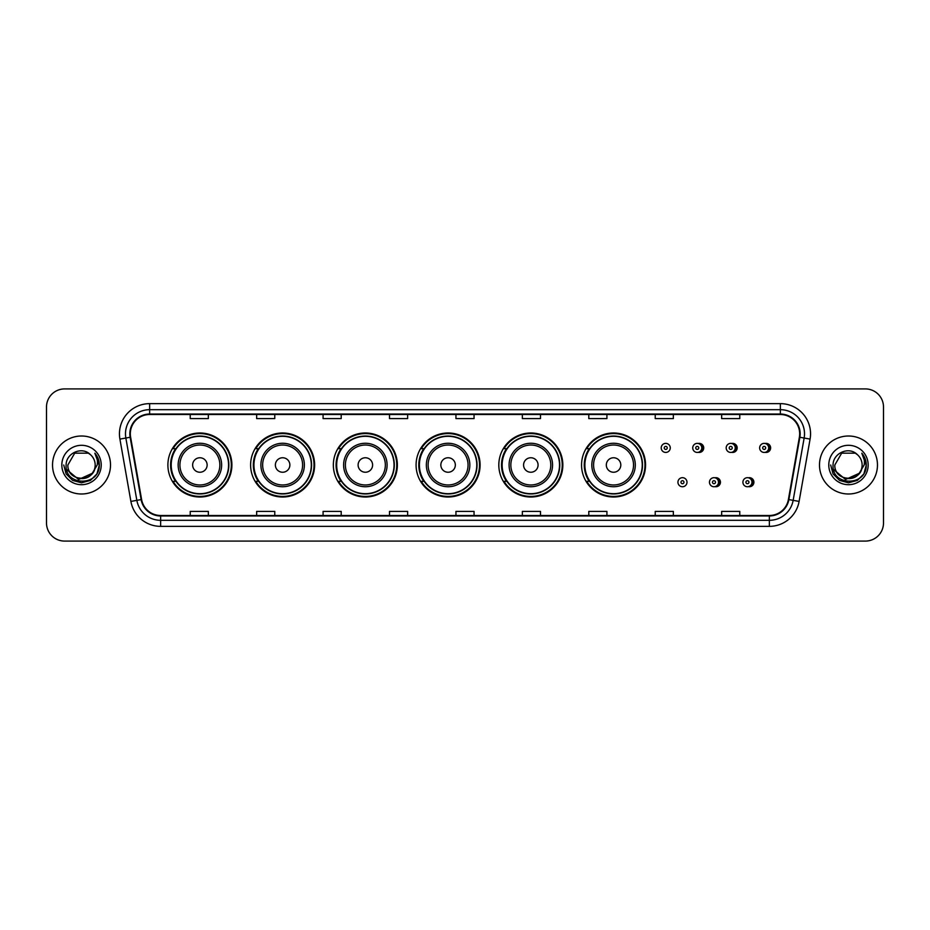 <?xml version="1.0" encoding="UTF-8"?>
<svg xmlns="http://www.w3.org/2000/svg" width="930" height="930" viewBox="0 0 930 930"><rect width="100%" height="100%" fill="white"/><g stroke="black" fill="none" stroke-linecap="round" stroke-linejoin="round"><path stroke-width="1.4" d="M581.552 465A32.004 32.004 0 0 0 613.556 497.004A32.004 32.004 0 0 0 645.56 465A32.004 32.004 0 0 0 613.556 432.996A32.004 32.004 0 0 0 581.552 465M498.817 465A32.004 32.004 0 0 0 530.821 497.004A32.004 32.004 0 0 0 562.836 465A32.004 32.004 0 0 0 530.821 432.996A32.004 32.004 0 0 0 498.817 465M416.082 465A32.004 32.004 0 0 0 448.086 497.004A32.004 32.004 0 0 0 480.101 465A32.004 32.004 0 0 0 448.086 432.996A32.004 32.004 0 0 0 416.082 465M333.347 465A32.004 32.004 0 0 0 365.362 497.004A32.004 32.004 0 0 0 397.366 465A32.004 32.004 0 0 0 365.362 432.996A32.004 32.004 0 0 0 333.347 465M250.612 465A32.004 32.004 0 0 0 282.627 497.004A32.004 32.004 0 0 0 314.631 465A32.004 32.004 0 0 0 282.627 432.996A32.004 32.004 0 0 0 250.612 465M167.888 465A32.004 32.004 0 0 0 199.892 497.004A32.004 32.004 0 0 0 231.895 465A32.004 32.004 0 0 0 199.892 432.996A32.004 32.004 0 0 0 167.888 465M714.949 486.634A4.534 4.534 0 0 0 720.448 482.217A4.534 4.534 0 0 0 714.949 477.788M748.406 486.634A4.534 4.534 0 0 0 753.904 482.217A4.534 4.534 0 0 0 748.406 477.788M698.221 452.34A4.534 4.534 0 0 0 703.719 447.911A4.534 4.534 0 0 0 698.221 443.482M731.678 452.34A4.534 4.534 0 0 0 737.176 447.911A4.534 4.534 0 0 0 731.678 443.482M765.134 452.34A4.534 4.534 0 0 0 770.633 447.911A4.534 4.534 0 0 0 765.134 443.482M175.561 481.31A29.283 29.283 0 0 1 175.561 448.69M258.296 481.31A29.283 29.283 0 0 1 258.296 448.69M341.031 481.31A29.283 29.283 0 0 1 341.031 448.69M423.755 481.31A29.283 29.283 0 0 1 423.755 448.69M506.49 481.31A29.283 29.283 0 0 1 506.49 448.69M589.225 481.31A29.283 29.283 0 0 1 589.225 448.69M46.5 407.026L46.5 522.974A18.112 18.112 0 0 0 64.612 541.086L865.388 541.086A18.112 18.112 0 0 0 883.5 522.974L883.5 407.026A18.112 18.112 0 0 0 865.388 388.914L64.612 388.914A18.112 18.112 0 0 0 46.5 407.026L46.5 522.974M52.533 465A28.993 28.993 0 0 0 81.526 493.993A28.993 28.993 0 0 0 110.507 465A28.993 28.993 0 0 0 81.526 436.007A28.993 28.993 0 0 0 52.533 465A28.993 28.993 0 0 0 81.526 493.993A28.993 28.993 0 0 0 110.507 465A28.993 28.993 0 0 0 81.526 436.007A28.993 28.993 0 0 0 52.533 465M819.493 465A28.993 28.993 0 0 0 848.474 493.993A28.993 28.993 0 0 0 877.467 465A28.993 28.993 0 0 0 848.474 436.007A28.993 28.993 0 0 0 819.493 465A28.993 28.993 0 0 0 848.474 493.993A28.993 28.993 0 0 0 877.467 465A28.993 28.993 0 0 0 848.474 436.007A28.993 28.993 0 0 0 819.493 465M130.316 433.833A19.321 19.321 0 0 1 149.649 414.513L780.351 414.513A19.321 19.321 0 0 1 799.382 437.193L788.396 499.515A19.321 19.321 0 0 1 769.366 515.487L160.634 515.487A19.321 19.321 0 0 1 141.604 499.515L130.619 437.193A19.321 19.321 0 0 1 130.316 433.833M129.84 433.833A19.809 19.809 0 0 0 130.142 437.274L141.128 499.596A19.809 19.809 0 0 0 160.634 515.964L769.366 515.964A19.809 19.809 0 0 0 788.873 499.596L799.858 437.274A19.809 19.809 0 0 0 780.351 414.036L149.649 414.036A19.809 19.809 0 0 0 129.84 433.833M119.912 439.088A30.19 30.19 0 0 1 149.649 403.643L780.351 403.643A30.19 30.19 0 0 1 810.088 439.088L799.103 501.41A30.19 30.19 0 0 1 769.366 526.357L160.634 526.357A30.19 30.19 0 0 1 130.898 501.41L119.912 439.088L125.852 438.03A24.157 24.157 0 0 1 149.649 409.688L780.351 409.688A24.157 24.157 0 0 1 804.148 438.03L793.151 500.352A24.157 24.157 0 0 1 769.366 520.312L160.634 520.312A24.157 24.157 0 0 1 136.85 500.352L125.852 438.03A24.157 24.157 0 0 1 125.492 433.833M865.388 388.914L64.612 388.914M64.612 541.086L865.388 541.086M883.5 522.974L883.5 407.026M788.873 499.596L793.151 500.352L804.148 438.03L810.088 439.088M455.944 414.513L455.944 418.605L474.056 418.605L474.056 414.513M389.507 414.513L389.507 418.605L407.631 418.605L407.631 414.513M323.082 414.513L323.082 418.605L341.205 418.605L341.205 414.513M256.657 414.513L256.657 418.605L274.769 418.605L274.769 414.513M190.232 414.513L190.232 418.605L208.343 418.605L208.343 414.513M522.369 414.513L522.369 418.605L540.493 418.605L540.493 414.513M588.795 414.513L588.795 418.605L606.918 418.605L606.918 414.513M655.231 414.513L655.231 418.605L673.343 418.605L673.343 414.513M721.657 414.513L721.657 418.605L739.769 418.605L739.769 414.513M474.056 515.487L474.056 511.395L455.944 511.395L455.944 515.487M407.631 515.487L407.631 511.395L389.507 511.395L389.507 515.487M341.205 515.487L341.205 511.395L323.082 511.395L323.082 515.487M274.769 515.487L274.769 511.395L256.657 511.395L256.657 515.487M208.343 515.487L208.343 511.395L190.232 511.395L190.232 515.487M540.493 515.487L540.493 511.395L522.369 511.395L522.369 515.487M606.918 515.487L606.918 511.395L588.795 511.395L588.795 515.487M673.343 515.487L673.343 511.395L655.231 511.395L655.231 515.487M739.769 515.487L739.769 511.395L721.657 511.395L721.657 515.487M91.989 473.765C84.735 483.565 67.169 477.299 67.878 465C67.041 482.612 96.011 482.612 95.174 465C96.011 482.612 67.041 482.612 67.878 465L74.702 453.177L88.35 453.177L90.466 454.689C82.096 445.9 65.96 453.143 66.111 465C64.577 486.076 98.743 486.623 99.301 466.023L99.324 465C99.278 460.524 97.79 456.595 94.86 453.201C97.092 456.863 97.871 460.792 97.208 465L91.989 473.765A13.648 13.648 0 0 0 95.174 465C96.011 482.612 67.041 482.612 67.878 465L74.702 453.177M95.174 465A13.648 13.648 0 0 0 90.466 454.689M92.861 473.045L78.62 479.496L66.542 469.429M61.833 465A19.693 19.693 0 0 0 81.526 484.693A19.693 19.693 0 0 0 101.219 465A19.693 19.693 0 0 0 81.526 445.307A19.693 19.693 0 0 0 61.833 465M94.86 453.201L99.324 465.523L98.487 459.606L99.324 465.523L98.487 459.606L99.324 465.523L94.988 453.352L99.324 465.512L94.988 453.352L99.324 465L96.941 473.905L90.431 480.415L81.526 482.798L72.621 480.415L66.111 473.905L63.728 465M94.988 453.352L99.324 465.523M207.134 465A7.242 7.242 0 0 0 199.892 457.758A7.242 7.242 0 0 0 192.638 465A7.242 7.242 0 0 0 199.892 472.242A7.242 7.242 0 0 0 207.134 465M221.631 465A21.739 21.739 0 0 0 199.892 443.261A21.739 21.739 0 0 0 178.153 465A21.739 21.739 0 0 0 199.892 486.739A21.739 21.739 0 0 0 221.631 465A21.739 21.739 0 0 1 199.892 486.739A21.739 21.739 0 0 1 178.153 465M228.571 465A28.691 28.691 0 0 0 199.892 436.31A28.691 28.691 0 0 0 171.201 465A28.691 28.691 0 0 0 199.892 493.691A28.691 28.691 0 0 0 228.571 465M231.291 465A31.399 31.399 0 0 1 173.05 481.31L175.968 481.31A28.958 28.958 0 0 0 228.85 465.07A28.958 28.958 0 0 0 175.968 448.69L173.05 448.69A31.399 31.399 0 0 1 231.291 465M289.869 465A7.242 7.242 0 0 0 282.627 457.758A7.242 7.242 0 0 0 275.373 465A7.242 7.242 0 0 0 282.627 472.242A7.242 7.242 0 0 0 289.869 465M304.366 465A21.739 21.739 0 0 0 282.627 443.261A21.739 21.739 0 0 0 260.888 465A21.739 21.739 0 0 0 282.627 486.739A21.739 21.739 0 0 0 304.366 465A21.739 21.739 0 0 1 282.627 486.739A21.739 21.739 0 0 1 260.888 465M311.306 465A28.691 28.691 0 0 0 282.627 436.31A28.691 28.691 0 0 0 253.937 465A28.691 28.691 0 0 0 282.627 493.691A28.691 28.691 0 0 0 311.306 465M314.026 465A31.399 31.399 0 0 1 255.785 481.31L258.691 481.31A28.958 28.958 0 0 0 311.573 465.07A28.958 28.958 0 0 0 258.691 448.69L255.785 448.69A31.399 31.399 0 0 1 314.026 465M372.605 465A7.242 7.242 0 0 0 365.362 457.758A7.242 7.242 0 0 0 358.108 465A7.242 7.242 0 0 0 365.362 472.242A7.242 7.242 0 0 0 372.605 465M387.101 465A21.739 21.739 0 0 0 365.362 443.261A21.739 21.739 0 0 0 343.612 465A21.739 21.739 0 0 0 365.362 486.739A21.739 21.739 0 0 0 387.101 465A21.739 21.739 0 0 1 365.362 486.739A21.739 21.739 0 0 1 343.612 465M394.041 465A28.691 28.691 0 0 0 365.362 436.31A28.691 28.691 0 0 0 336.672 465A28.691 28.691 0 0 0 365.362 493.691A28.691 28.691 0 0 0 394.041 465M396.761 465A31.399 31.399 0 0 1 338.52 481.31L341.426 481.31A28.958 28.958 0 0 0 394.308 465.07A28.958 28.958 0 0 0 341.426 448.69L338.52 448.69A31.399 31.399 0 0 1 396.761 465M455.34 465A7.242 7.242 0 0 0 448.086 457.758A7.242 7.242 0 0 0 440.843 465A7.242 7.242 0 0 0 448.086 472.242A7.242 7.242 0 0 0 455.34 465M469.836 465A21.739 21.739 0 0 0 448.086 443.261A21.739 21.739 0 0 0 426.347 465A21.739 21.739 0 0 0 448.086 486.739A21.739 21.739 0 0 0 469.836 465A21.739 21.739 0 0 1 448.086 486.739A21.739 21.739 0 0 1 426.347 465M476.776 465A28.691 28.691 0 0 0 448.086 436.31A28.691 28.691 0 0 0 419.407 465A28.691 28.691 0 0 0 448.086 493.691A28.691 28.691 0 0 0 476.776 465M479.496 465A31.399 31.399 0 0 1 421.255 481.31L424.161 481.31A28.958 28.958 0 0 0 477.044 465.07A28.958 28.958 0 0 0 424.161 448.69L421.255 448.69A31.399 31.399 0 0 1 479.496 465M538.075 465A7.242 7.242 0 0 0 530.821 457.758A7.242 7.242 0 0 0 523.578 465A7.242 7.242 0 0 0 530.821 472.242A7.242 7.242 0 0 0 538.075 465M552.56 465A21.739 21.739 0 0 0 530.821 443.261A21.739 21.739 0 0 0 509.082 465A21.739 21.739 0 0 0 530.821 486.739A21.739 21.739 0 0 0 552.56 465A21.739 21.739 0 0 1 530.821 486.739A21.739 21.739 0 0 1 509.082 465M559.511 465A28.691 28.691 0 0 0 530.821 436.31A28.691 28.691 0 0 0 502.142 465A28.691 28.691 0 0 0 530.821 493.691A28.691 28.691 0 0 0 559.511 465M562.231 465A31.399 31.399 0 0 1 503.99 481.31L506.897 481.31A28.958 28.958 0 0 0 559.779 465.07A28.958 28.958 0 0 0 506.897 448.69L503.99 448.69A31.399 31.399 0 0 1 562.231 465M620.81 465A7.242 7.242 0 0 0 613.556 457.758A7.242 7.242 0 0 0 606.313 465A7.242 7.242 0 0 0 613.556 472.242A7.242 7.242 0 0 0 620.81 465M635.295 465A21.739 21.739 0 0 0 613.556 443.261A21.739 21.739 0 0 0 591.817 465A21.739 21.739 0 0 0 613.556 486.739A21.739 21.739 0 0 0 635.295 465A21.739 21.739 0 0 1 613.556 486.739A21.739 21.739 0 0 1 591.817 465M642.246 465A28.691 28.691 0 0 0 613.556 436.31A28.691 28.691 0 0 0 584.877 465A28.691 28.691 0 0 0 613.556 493.691A28.691 28.691 0 0 0 642.246 465M644.967 465A31.399 31.399 0 0 1 586.725 481.31L589.632 481.31A28.958 28.958 0 0 0 642.514 465.07A28.958 28.958 0 0 0 589.632 448.69L586.725 448.69A31.399 31.399 0 0 1 644.967 465M862.122 465C862.959 482.612 833.989 482.612 834.826 465L841.65 453.177L855.298 453.177L857.413 454.689C849.044 445.9 832.908 453.143 833.059 465C831.525 486.076 865.691 486.623 866.249 466.023L866.272 465C866.225 460.524 864.737 456.595 861.808 453.201C864.04 456.863 864.819 460.792 864.156 465L858.936 473.765A13.648 13.648 0 0 0 862.122 465C862.959 482.612 833.989 482.612 834.826 465C833.989 482.612 862.959 482.612 862.122 465A13.648 13.648 0 0 0 857.413 454.689M858.936 473.765C851.694 483.565 834.117 477.299 834.826 465M859.808 473.045L845.568 479.496L833.489 469.429M828.781 465A19.693 19.693 0 0 0 848.474 484.693A19.693 19.693 0 0 0 868.167 465A19.693 19.693 0 0 0 848.474 445.307A19.693 19.693 0 0 0 828.781 465M861.808 453.201L866.272 465.523L865.435 459.606L866.272 465.523L865.435 459.606L866.272 465.523L861.936 453.352L866.272 465.512L861.936 453.352L866.272 465L863.889 473.905L857.379 480.415L848.474 482.798L839.569 480.415L833.059 473.905L830.676 465M861.936 453.352L866.272 465.523M670.263 447.911A4.534 4.534 0 0 1 665.74 452.433A4.534 4.534 0 0 1 661.207 447.911A4.534 4.534 0 0 1 665.74 443.377A4.534 4.534 0 0 1 670.263 447.911A4.534 4.534 0 0 0 665.74 443.377A4.534 4.534 0 0 0 661.207 447.911M701.79 447.911A4.534 4.534 0 0 1 697.256 452.433A4.534 4.534 0 0 1 692.734 447.911A4.534 4.534 0 0 1 697.256 443.377A4.534 4.534 0 0 1 701.79 447.911A4.534 4.534 0 0 0 697.256 443.377A4.534 4.534 0 0 0 692.734 447.911M735.246 447.911A4.534 4.534 0 0 1 730.713 452.433A4.534 4.534 0 0 1 726.191 447.911A4.534 4.534 0 0 1 730.713 443.377A4.534 4.534 0 0 1 735.246 447.911A4.534 4.534 0 0 0 730.713 443.377A4.534 4.534 0 0 0 726.191 447.911M768.703 447.911A4.534 4.534 0 0 1 764.169 452.433A4.534 4.534 0 0 1 759.636 447.911A4.534 4.534 0 0 1 764.169 443.377A4.534 4.534 0 0 1 768.703 447.911A4.534 4.534 0 0 0 764.169 443.377A4.534 4.534 0 0 0 759.636 447.911M677.935 482.217A4.534 4.534 0 0 1 682.457 477.683A4.534 4.534 0 0 1 686.991 482.217A4.534 4.534 0 0 1 682.457 486.739A4.534 4.534 0 0 1 677.935 482.217A4.534 4.534 0 0 0 682.457 486.739A4.534 4.534 0 0 0 686.991 482.217M709.462 482.217A4.534 4.534 0 0 1 713.984 477.683A4.534 4.534 0 0 1 718.518 482.217A4.534 4.534 0 0 1 713.984 486.739A4.534 4.534 0 0 1 709.462 482.217A4.534 4.534 0 0 0 713.984 486.739A4.534 4.534 0 0 0 718.518 482.217M742.907 482.217A4.534 4.534 0 0 1 747.441 477.683A4.534 4.534 0 0 1 751.975 482.217A4.534 4.534 0 0 1 747.441 486.739A4.534 4.534 0 0 1 742.907 482.217A4.534 4.534 0 0 0 747.441 486.739A4.534 4.534 0 0 0 751.975 482.217M780.351 403.643L780.351 414.036M125.852 438.03L130.142 437.274M160.634 526.357L160.634 515.964M769.366 515.964L769.366 526.357M130.898 501.41L141.128 499.596M799.858 437.274L804.148 438.03M149.649 403.643L149.649 414.036M793.151 500.352L799.103 501.41M219.864 465A19.972 19.972 0 0 0 199.892 445.028A19.972 19.972 0 0 0 179.92 465A19.972 19.972 0 0 0 199.892 484.972A19.972 19.972 0 0 0 219.864 465M302.599 465A19.972 19.972 0 0 0 282.627 445.028A19.972 19.972 0 0 0 262.655 465A19.972 19.972 0 0 0 282.627 484.972A19.972 19.972 0 0 0 302.599 465M385.334 465A19.972 19.972 0 0 0 365.362 445.028A19.972 19.972 0 0 0 345.39 465A19.972 19.972 0 0 0 365.362 484.972A19.972 19.972 0 0 0 385.334 465M468.057 465A19.972 19.972 0 0 0 448.086 445.028A19.972 19.972 0 0 0 428.114 465A19.972 19.972 0 0 0 448.086 484.972A19.972 19.972 0 0 0 468.057 465M550.793 465A19.972 19.972 0 0 0 530.821 445.028A19.972 19.972 0 0 0 510.849 465A19.972 19.972 0 0 0 530.821 484.972A19.972 19.972 0 0 0 550.793 465M633.528 465A19.972 19.972 0 0 0 613.556 445.028A19.972 19.972 0 0 0 593.584 465A19.972 19.972 0 0 0 613.556 484.972A19.972 19.972 0 0 0 633.528 465M664.229 447.911A1.511 1.511 0 0 0 665.74 449.423A1.511 1.511 0 0 0 667.24 447.911A1.511 1.511 0 0 0 665.74 446.4A1.511 1.511 0 0 0 664.229 447.911M701.429 443.97A5.743 5.743 0 0 1 701.429 451.841M695.745 447.911A1.511 1.511 0 0 0 697.256 449.423A1.511 1.511 0 0 0 698.767 447.911A1.511 1.511 0 0 0 697.256 446.4A1.511 1.511 0 0 0 695.745 447.911M734.886 443.97A5.743 5.743 0 0 1 734.886 451.841M729.201 447.911A1.511 1.511 0 0 0 730.713 449.423A1.511 1.511 0 0 0 732.224 447.911A1.511 1.511 0 0 0 730.713 446.4A1.511 1.511 0 0 0 729.201 447.911M768.343 443.97A5.743 5.743 0 0 1 768.343 451.841M762.658 447.911A1.511 1.511 0 0 0 764.169 449.423A1.511 1.511 0 0 0 765.681 447.911A1.511 1.511 0 0 0 764.169 446.4A1.511 1.511 0 0 0 762.658 447.911M683.969 482.217A1.511 1.511 0 0 0 682.457 480.705A1.511 1.511 0 0 0 680.958 482.217A1.511 1.511 0 0 0 682.457 483.716A1.511 1.511 0 0 0 683.969 482.217M718.158 478.276A5.743 5.743 0 0 1 718.158 486.146M715.496 482.217A1.511 1.511 0 0 0 713.984 480.705A1.511 1.511 0 0 0 712.473 482.217A1.511 1.511 0 0 0 713.984 483.716A1.511 1.511 0 0 0 715.496 482.217M751.614 478.276A5.743 5.743 0 0 1 751.614 486.146M748.952 482.217A1.511 1.511 0 0 0 747.441 480.705A1.511 1.511 0 0 0 745.93 482.217A1.511 1.511 0 0 0 747.441 483.716A1.511 1.511 0 0 0 748.952 482.217"/></g></svg>
